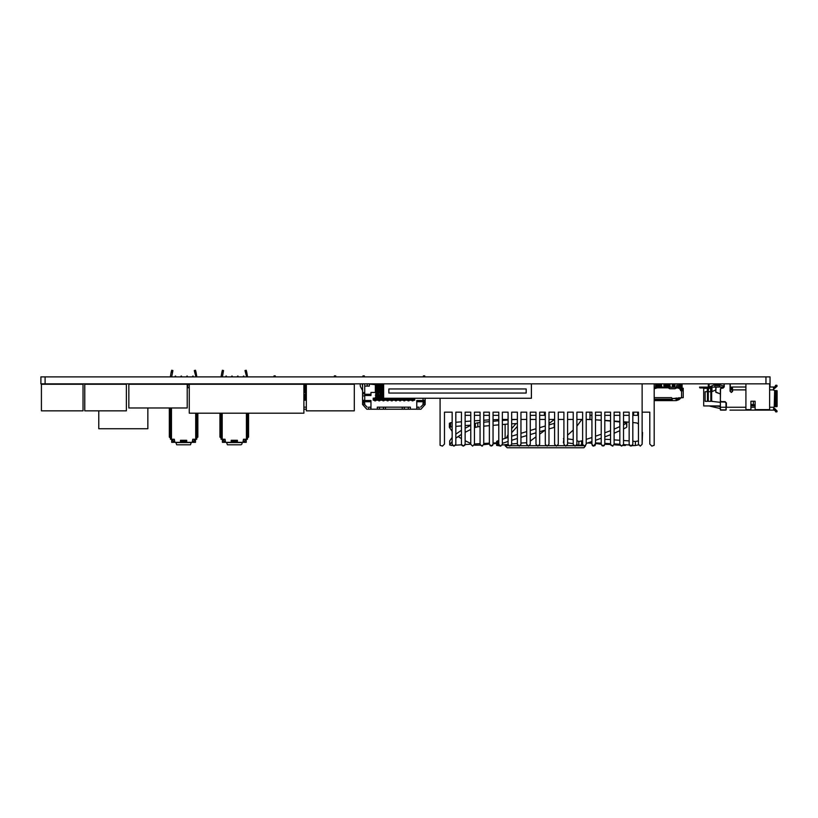 <?xml version="1.0" encoding="UTF-8"?>
<svg xmlns="http://www.w3.org/2000/svg" width="818" height="818" viewBox="0 0 818 818"><rect width="100%" height="100%" fill="white"/><g stroke="black" fill="none" stroke-linecap="round" stroke-linejoin="round"><path stroke-width="1.23" d="M718.797 384.644L715.627 384.644L719.39 384.889L719.635 386.914M699.922 387.139L699.922 387.977L699.502 387.139L710.883 387.139L711.711 387.977L711.711 401.301L720.351 402.395M709.094 387.139L709.094 383.836M708.255 387.139L708.255 383.836M744.441 410.166L732.304 410.166M720.351 409.675L720.351 408.315M725.77 410.166L725.137 409.961L726.18 409.961L726.18 402.875L726.098 408.703M770.362 410.166L757.09 410.166L774.186 410.166L773.562 410.166L773.767 407.252L773.767 408.499L777.1 411.004L776.895 411.832L777.1 411.004L774.595 408.499L773.767 408.703L773.767 407.252L773.767 409.961L775.638 411.004L775.638 411.832L776.895 411.832L775.638 411.832L775.433 411.004L775.638 411.832M725.137 410.166L720.556 410.166L725.137 409.879M769.666 407.252L773.562 407.252L775.433 406.413L775.433 390.748L773.562 390.125L773.562 386.996L774.186 386.996L773.562 386.996L774.186 386.996L773.767 388.662M777.1 399.44L777.1 403.223L777.1 399.44M777.1 390.748L777.1 406.413L777.1 390.748L774.595 390.544L775.638 390.544L775.638 406.628L774.595 406.628L776.895 406.628L777.1 405.789M769.666 386.996L774.595 386.996L774.595 388.458L776.895 385.329L777.1 386.168L774.186 388.662M775.638 385.329L774.595 387.211L775.638 385.329L776.895 385.329M732.386 389.92L732.386 386.996L732.601 391.209L731.394 392.415L732.386 391.209L731.312 392.415L730.096 391.209L730.31 383.836L730.31 391.209L731.312 392.211L730.31 391.209M708.95 405.892L720.351 408.581L720.351 409.787L720.351 389L724.053 386.914L724.053 383.836L724.267 386.914L723.02 388.161L724.053 386.914L724.053 383.836M732.222 388.662L730.31 388.662L730.31 383.836L730.31 388.662L732.222 388.662L732.222 391.761M720.351 409.787L726.016 409.879L726.016 402.957L725.055 401.996L720.351 401.832L720.433 409.879L726.016 409.879L726.098 407.252L726.098 409.787M726.098 408.499L726.016 402.957M508.724 445.708L505.105 445.708L507.119 447.732L583.919 447.732L585.545 445.708M545.32 419.44L539.635 419.44M536.005 419.44L530.32 419.44M526.68 419.44L521.005 419.44M517.365 419.44L511.69 419.44M508.05 419.44L502.375 419.44L505.105 419.44L505.105 420.248M589.972 412.16L589.972 419.44L586.22 419.44L591.895 419.685L591.895 415.391L589.972 415.391M582.58 419.44L576.905 419.44M573.265 419.44L567.59 419.44M563.95 419.44L558.275 419.44M554.635 419.44L548.95 419.44M637.754 412.16L637.754 415.391L632.795 415.391L632.795 422.497L637.007 422.967L638.48 424.041L638.48 412.16L632.795 412.16L632.795 444.297L630.985 446.107L629.165 444.297L629.165 412.16L623.48 412.16L623.48 444.297L621.66 446.107L619.85 444.297L614.165 443.888M461.475 415.391L461.464 412.16L455.79 412.16L455.79 422.292L461.475 421.802M545.32 415.391L539.635 415.391M536.005 415.391L530.32 415.391M306.28 394.971L305.451 394.971L305.451 396.638L306.28 396.638L306.28 384.634L305.451 384.634L305.451 383.836M305.451 394.971L305.451 384.634M303.897 399.552L303.897 384.634M305.656 399.552L306.28 398.714L305.656 399.593M272.772 376.883L271.464 376.883M336.873 376.883L338.182 376.883M362.609 403.192L364.695 402.988L364.695 404.45L362.609 404.45L362.609 402.988L364.695 402.988M425.115 403.192L423.029 402.988L423.029 404.45L425.115 404.45L425.115 402.988L423.029 402.988M402.2 407.149L402.2 409.235L377.282 409.235L377.282 407.149L410.452 407.149L410.319 409.235L410.452 407.149M378.652 394.971L377.824 394.971L377.824 396.638L378.652 396.638L378.652 384.634L377.824 384.634L377.824 383.836M377.824 394.971L377.824 384.634M382.824 394.971L381.986 394.971L381.986 396.638L382.824 396.638L382.824 384.634L381.986 384.634L381.986 383.836M381.986 394.971L381.986 384.634M376.577 397.885L375.738 397.885L375.738 399.552L376.577 399.552L376.577 384.634L375.738 384.634L375.738 383.836M374.276 398.714L373.867 399.552L374.491 398.714L374.47 399.593M374.276 399.552L375.738 399.552M375.738 397.885L375.738 384.634M380.738 397.885L379.91 397.885L379.91 399.552L380.738 399.552L380.738 384.634L379.91 384.634L379.91 383.836M378.448 398.714L378.028 399.552L378.652 398.714L378.632 399.593M378.448 399.552L379.91 399.552M379.91 397.885L379.91 384.634M384.071 398.254L384.071 399.552L384.91 399.552L384.91 398.254M382.609 398.714L382.2 399.552L382.824 398.714L382.804 399.593M382.609 399.552L384.071 399.552M388.243 398.254L388.243 399.552L389.071 399.552L389.071 398.254M386.781 398.714L386.362 399.552L386.986 398.714L386.965 399.593M386.781 399.552L388.243 399.552M392.405 398.254L392.405 399.552L393.243 399.552L393.243 398.254M390.943 398.714L390.534 399.552L391.157 398.714L391.137 399.593M390.943 399.552L392.405 399.552M396.577 398.254L396.577 399.552L397.405 399.552L397.405 398.254M395.114 398.714L394.695 399.552L395.319 398.714L395.298 399.593M395.114 399.552L396.577 399.552M400.738 398.254L400.738 399.552L401.577 399.552L401.577 398.254M399.276 398.714L398.867 399.552L399.491 398.714L399.47 399.593M399.276 399.552L400.738 399.552M404.91 398.254L404.91 399.552L405.738 399.552L405.738 398.254M403.448 398.714L403.029 399.552L403.652 398.714L403.632 399.593M403.448 399.552L404.91 399.552M409.072 398.254L409.072 399.552L409.91 399.552L409.91 398.254M407.62 398.714L407.2 399.552L407.824 398.714L407.804 399.593M407.62 399.552L409.072 399.552M413.243 398.254L413.243 399.552L414.072 399.552L414.072 398.254M411.781 398.714L411.362 399.552L411.986 398.714L411.965 399.593M411.781 399.552L413.243 399.552M402.2 409.235L410.319 409.235M410.452 409.235L420.953 409.235L425.115 404.45M368.652 409.235L368.652 407.149L370.943 407.149L370.943 409.235L366.781 409.235L362.609 404.45M370.943 407.149L370.943 400.483L362.609 400.483L362.609 383.836M361.812 376.883L360.503 376.883M416.781 409.235L416.781 400.483L425.115 400.483L425.115 398.254M425.912 376.883L427.221 376.883M681.394 389.93L681.394 388.264L680.147 388.264L680.147 388.867M681.394 388.264L681.394 389.511M656.292 399.204L659.625 399.245M681.394 388.376L680.985 389.102L680.147 388.376M679.339 387.282L679.339 384.685L680.586 384.685L680.586 388.264M679.339 383.836L679.339 384.685M678.94 399.716L680.249 398.519L679.267 397.742L678.255 398.673L678.94 399.716L676.261 400.595L675.985 398.519L672.232 398.519L672.232 400.595L654.236 400.595M669.206 399.204L660.872 399.348M680.832 387.129L680.832 383.836M682.089 383.836L682.089 387.139M45.072 376.883L45.072 383.836L40.9 383.836L40.9 376.883L770.075 376.883L770.075 383.836L765.914 383.836L765.914 376.883M714.799 387.139L714.799 385.472L719.625 385.472M775.433 405.789L776.895 405.789L776.895 390.544M775.433 411.004L774.186 410.166L774.186 408.499M774.186 406.413L774.595 390.544M775.433 391.372L777.1 391.372M773.562 390.125L773.767 389.256M769.666 389.92L773.767 389.92M774.595 388.458L777.1 386.168L775.638 386.168M755.075 404.879L753.398 404.808L755.075 404.675M720.556 410.166L721.987 409.879M724.267 383.836L724.267 386.914L723.02 388.161L721.394 388.161L720.934 386.996L715.852 387.17L715.852 392.057L720.351 393.939M721.394 388.161L720.351 389L721.394 387.957M720.556 389L720.351 400.789L721.394 401.832L725.137 401.832L721.394 401.832L720.351 400.789M720.556 400.789L721.394 401.832M721.394 401.628L725.137 401.628L726.18 402.875L725.137 401.832M725.137 401.628L726.18 402.875M721.118 386.996L722.519 387.957M715.852 387.17L715.77 392.057L716.016 386.914L720.934 386.914L721.68 387.957M725.055 401.996L720.433 401.914L725.055 401.832L726.18 402.957M715.924 392.292L720.269 393.908M726.098 402.957L725.055 401.914L726.098 402.957L726.098 407.252L720.351 407.252L720.351 409.961M545.995 445.708L538.96 445.708M536.68 445.708L529.645 445.708M527.354 445.708L520.33 445.708M518.039 445.708L511.015 445.708M583.254 445.708L576.23 445.708M573.939 445.708L566.915 445.708M564.625 445.708L557.59 445.708M555.31 445.708L548.275 445.708M452.242 444.859L453.898 446.107L455.657 444.982M461.7 445.166L463.254 446.107L464.88 445.186M635.422 445.513L638.418 444.92L638.418 440.871L635.422 441.475L635.422 445.513L629.88 445.738M629.41 445.217L631.015 446.107L632.723 444.798M736.824 410.166L737.335 410.166M730.566 410.166L773.562 410.166L773.767 408.703M593.06 445.994L594.962 445.616L595.535 444.297L595.535 412.16L601.21 412.16L601.21 444.297L603.03 446.107L604.85 444.297L604.85 412.16L610.525 412.16L610.525 444.297L612.345 446.107L614.165 444.297L614.165 412.16L619.85 412.16L619.85 444.297M610.709 445.084L612.979 445.994M620.054 445.135L621.69 446.107M474.624 445.166L480.278 445.074L482.538 446.004M490.002 445.626L492.467 445.636M452.149 426.648L449.379 427.303L452.149 431.434L452.149 437.466L449.706 440.871L449.685 445.012L449.706 440.871M500.953 446.066L496.608 445.442L497.63 444.92L497.63 440.871L496.628 441.444M601.813 445.646L604.257 445.636M567.59 435.196L573.265 430.012M545.32 430.115L539.635 434.194M470.79 429.45L465.105 432.282M619.85 426.638L614.165 429.153M654.236 383.836L654.236 445.299L651.813 446.107L649.799 444.092L649.799 412.16L642.12 412.16L642.12 435.074M451.914 445.513L449.685 445.012M578.858 445.513L581.618 444.92L581.618 440.871L578.858 441.475L578.858 445.513L576.874 444.624M624.287 444.614L624.287 445.513L625.525 445.401L625.617 444.716M275.441 376.883L275.247 375.902L275.441 376.883M273.795 376.883L273.989 375.902L275.247 375.902M364.48 376.883L364.276 375.902L364.48 376.883M362.834 376.883L363.028 375.902L364.276 375.902M773.572 388.662L773.562 386.996M709.094 387.016L716.415 384.041L724.053 386.055M732.263 391.689L732.386 391.096M592.467 445.616L591.895 444.297L593.715 446.107L595.535 443.438L601.21 444.297M576.905 426.178L581.935 419.44M536.005 436.853L530.32 441.127M517.365 426.29L511.69 432.702M511.69 428.652L516.076 423.571M470.79 425.411L465.105 428.233M461.475 430.288L455.79 434.133M461.475 434.327L455.79 438.182L455.79 444.297L455.79 412.16M450.626 426.791L450.626 422.753L452.149 422.609L452.149 412.16L452.149 444.297L452.149 441.505L449.706 444.92M475.391 423.346L475.391 427.385L477.824 426.791L477.824 422.753L474.42 423.755M502.375 420.472L508.05 420.012M526.68 431.587L521.005 433.325M508.05 437.405L502.375 439.276M526.68 435.626L521.005 437.364M508.05 441.454L502.375 443.315M610.525 430.657L604.85 432.865M591.895 437.487L586.22 439.378M619.85 430.687L614.165 433.192M610.525 434.695L604.85 436.904M591.895 441.526L586.22 443.417L586.22 444.297L586.22 412.16L591.895 412.16L591.895 444.297L591.895 443.223L587.498 442.998M623.48 422.405L626.793 422.967L623.48 424.89M619.85 421.986L614.165 421.372M610.525 421.025L604.85 420.524M601.21 420.248L595.535 419.879M567.59 438.847L573.265 439.634M619.85 421.464L614.165 421.035L614.165 415.391L619.85 415.391L619.85 421.464M610.525 420.769L604.85 420.38L604.85 415.391L610.525 415.391L610.525 420.769M623.48 440.513L629.165 440.953M517.365 423.53L511.69 423.806M465.084 444.583L470.79 444.205M474.42 443.98L480.105 443.642M502.232 444.982L508.05 444.379M511.69 443.99L517.365 443.428M521.005 443.09L526.68 442.732M573.265 443.683L567.59 442.886M629.308 445.002L623.469 444.552M601.21 443.151L595.535 442.916M626.455 423.346L626.793 427.016M450.626 422.753L449.379 423.264L449.399 427.221M474.42 420.8L480.105 420.421L480.105 415.391L474.42 415.391L474.42 420.8M483.745 420.196L489.42 419.89L489.42 415.391L483.745 415.391L483.745 420.196M470.79 425.115L465.105 425.554M483.694 444.695L489.42 444.082L491.24 446.107L493.06 444.297L493.06 412.16L498.735 412.16L498.735 444.297L500.555 446.107L502.375 444.297L502.375 412.16L508.05 412.16L508.05 444.297L509.87 446.107L511.69 444.297L511.69 412.16L517.365 412.16L517.365 444.297L519.185 446.107L521.005 444.297L521.005 412.16L526.68 412.16L526.68 444.297L528.5 446.107L530.32 444.297L530.32 412.16L536.005 412.16L536.005 444.297L537.815 446.107L539.635 444.297L539.635 412.16L545.32 412.16L545.32 444.297L547.14 446.107L548.95 444.297L548.95 412.16L554.635 412.16L554.635 444.297L556.455 446.107L558.275 444.297L558.275 412.16L563.95 412.16L563.95 444.297L565.77 446.107L567.59 444.297L567.59 412.16L573.265 412.16L573.265 444.297L575.085 446.107L576.905 444.297L576.905 412.16L582.58 412.16L582.58 444.297L584.4 446.107L586.22 444.297M492.896 445.043L493.06 443.745L496.608 443.458M452.149 444.297L453.97 446.107L455.79 444.297M461.475 412.16L461.475 444.297L463.285 446.107L465.105 444.297L465.105 412.16L470.79 412.16L470.79 444.297L472.61 446.107L474.42 444.297L474.42 412.16L480.105 412.16L480.105 444.297L481.925 446.107L483.745 444.297L483.745 412.16L489.42 412.16L489.42 444.297M638.48 412.16L638.48 444.297L640.3 446.107L642.12 444.297L642.519 432.425M334.214 376.883L334.409 375.902L335.656 375.902L335.85 376.883M423.254 376.883L423.448 375.902L424.695 375.902L424.89 376.883M678.255 398.673L675.985 399.348M680.249 398.519L680.78 397.681M714.799 385.472L715.627 384.644M715.77 390.002L711.711 391.73M699.922 387.977L710.883 387.977L710.883 401.301L708.255 401.301L708.255 387.977M730.76 387.977L732.386 387.977M707.427 387.977L707.212 391.73L705.126 391.73L705.126 401.301L707.427 401.301L705.126 401.301M710.883 388.386L708.46 388.386L708.255 391.73M708.255 401.301L710.883 401.301M711.711 401.301L712.57 401.301M708.255 388.386L707.427 388.386L707.427 401.301M710.668 388.386L710.668 391.73L708.46 391.73M707.212 388.386L703.674 388.386L703.674 405.892L720.351 405.892M730.31 387.139L730.76 388.662M724.032 387.139L722.12 387.139M715.77 387.139L711.926 387.139L711.926 391.73M730.76 387.139L732.386 387.139M711.926 387.139L708.46 387.139M719.503 406.679L719.503 405.892M713.664 405.892L720.351 406.444M714.922 406.679L714.922 405.892M711.711 388.386L711.711 387.139M758.133 410.166L744.953 410.166L758.133 410.166M721.987 410.166L720.77 410.166M736.865 410.166L737.437 410.166M730.975 410.166L729.983 410.166M734.717 410.166L732.059 410.166M726.18 408.703L726.18 409.961M753.398 404.808L750.904 404.695L753.398 404.808M745.914 386.996L732.386 386.996M775.638 390.544L775.638 406.628M732.386 388.458L732.386 387.211M755.075 405.718L750.904 405.534M733.654 410.166L736.333 410.166M531.352 383.836L531.352 398.254L383.683 398.254L383.683 383.836M388.857 393.09L388.857 389.01L526.178 389.01L526.178 393.09L388.857 393.09M452.149 412.16L444.471 412.16L444.471 444.092L442.456 446.107L440.033 445.299L440.033 398.254M470.79 415.391L465.105 415.391L465.105 421.505L470.79 421.065M470.79 443.489L465.105 440.657L465.105 444.297M493.06 415.391L493.06 419.716L498.735 419.522L498.735 415.391L493.06 415.391M508.05 434.603L506.444 437.927M595.535 415.391L595.535 419.839L601.21 420.155L601.21 415.391L595.535 415.391M610.535 444.471L604.85 444.297M623.48 415.391L623.48 421.74L629.165 422.2L629.165 415.391L623.48 415.391M623.275 445.135L623.48 444.297M499.89 445.984L500.544 446.107M563.95 442.712L563.377 442.712L563.95 438.203M548.95 423.468L554.512 419.44M475.391 427.385L474.42 427.804M477.824 422.753L480.105 422.528M483.745 422.18L489.42 421.648M493.06 421.301L498.735 420.789M511.69 419.767L517.365 419.481M554.635 423.203L548.95 424.9M545.32 425.994L539.635 427.691M536.005 428.775L530.32 430.483M517.365 434.45L511.69 436.239M498.735 440.503L497.63 440.871M554.185 423.346L554.185 427.385L548.95 428.949M545.32 430.033L539.635 431.73M536.005 432.814L530.32 434.522M517.365 438.499L511.69 440.288M498.755 444.532L497.63 444.92M601.21 434.215L595.535 436.229M582.58 440.565L581.618 440.871M626.455 427.385L623.48 428.929M601.21 438.254L595.535 440.278M582.61 444.593L581.618 444.92M563.377 438.663L563.95 438.673M576.905 440.595L578.858 441.475M591.895 419.675L586.22 419.481M604.85 439.286L610.525 439.614M614.165 439.849L619.85 440.237M632.795 441.25L635.422 441.475M508.05 424.061L502.375 424.511M498.735 424.828L493.06 425.35M489.42 425.687L483.745 426.229M480.105 426.577L477.824 426.791M455.514 445.248L461.546 444.828M483.745 443.438L489.42 443.162M493.06 443.008L496.608 442.875M610.525 443.663L604.85 443.336M591.895 442.804L588.306 442.732M624.287 445.513L623.091 445.421M620.085 445.186L614.114 444.736M458.121 436.464L461.475 438.612M461.475 425.851L455.79 426.331M642.12 383.836L642.12 444.297M41.391 410.841L83.058 410.841L83.058 384.255L41.391 384.255L41.391 410.841M84.724 410.841L126.391 410.841L126.391 384.255L84.724 384.255L84.724 410.841M128.886 408.008L187.23 408.008L187.23 384.255L128.886 384.255L128.886 408.008M189.306 413.213L303.897 413.213L303.897 384.255L189.306 384.255L189.306 413.213M306.392 410.841L354.306 410.841L354.306 384.255L306.392 384.255L306.392 410.841M147.905 408.008L147.905 428.714L98.733 428.714L98.733 410.841M755.075 401.26L750.904 401.26L755.075 401.26L755.075 409.593L769.666 409.593L769.666 383.836M745.914 383.836L745.914 409.593L750.904 409.593L750.904 401.26M770.075 386.996L770.075 383.836M754.237 404.849L754.237 405.677M195.686 375.861L194.694 372.149L195.993 372.149L196.841 376.791M171.678 376.883L172.864 370.595L171.657 370.268L171.156 372.149L172.455 372.149M170.308 376.791L171.156 372.149M195.492 439.235L195.492 442.354L171.657 442.354L171.657 439.235M172.905 439.235L172.905 441.106L174.786 441.106M192.363 441.106L194.244 441.106L194.244 439.235M189.306 387.773L187.23 387.773M195.482 376.883L195.666 376.362M194.694 372.149L194.285 370.595L195.492 370.268L195.993 372.149M180.451 441.106L186.698 441.106M180.451 442.354L180.451 440.278L186.698 440.278L186.698 442.354M196.739 413.213L196.739 439.235L192.782 439.235L192.363 442.354M174.786 442.354L174.367 439.235L170.41 439.235L170.41 408.008M174.827 376.883L175.246 376.106L176.074 376.883M192.322 376.883L192.741 376.106L193.58 376.883M186.494 376.883L186.913 376.106L187.741 376.883M180.655 376.883L181.075 376.106L181.913 376.883M187.322 387.773L187.322 383.836M187.741 387.773L187.741 383.836M187.741 384.44L189.306 384.44M170.41 437.978L169.285 437.149L169.285 408.008M197.864 413.213L197.864 437.149L196.739 437.978M191.279 442.569L175.87 442.569L176.698 444.736L190.451 444.736L191.279 442.354M246.392 375.861L245.4 372.149L246.688 372.149L247.537 376.791M222.373 376.883L223.57 370.595L222.363 370.268L221.862 372.149L223.15 372.149M221.013 376.791L221.862 372.149M246.187 439.235L246.187 442.354L222.363 442.354L222.363 439.235M223.611 439.235L223.611 441.106L225.482 441.106M243.069 441.106L244.94 441.106L244.94 439.235M246.177 376.883L246.361 376.362M245.4 372.149L244.981 370.595L246.187 370.268L246.688 372.149M231.146 441.106L237.404 441.106M231.146 442.354L231.146 440.278L237.404 440.278L237.404 442.354M247.445 413.213L247.445 439.235L243.488 439.235L243.069 442.354M225.482 442.354L225.062 439.235L221.105 439.235L221.105 413.213M225.523 376.883L225.942 376.106L226.77 376.883M243.028 376.883L243.437 376.106L244.275 376.883M237.189 376.883L237.609 376.106L238.437 376.883M231.361 376.883L231.77 376.106L232.609 376.883M221.105 437.978L219.981 437.149L219.981 413.213M248.57 413.213L248.57 437.149L247.445 437.978M241.985 442.569L226.566 442.569L227.404 444.736L241.146 444.736L241.985 443.898L241.985 442.354M306.28 383.836L306.28 384.634M305.451 396.638L304.204 396.638M304.204 396.464L305.451 396.464M305.451 395.963L304.204 395.963M305.451 395.8L304.204 395.8M306.28 396.638L306.28 395.759M304.204 383.836L304.204 384.634M303.897 399.593L304.204 398.714M305.656 398.714L306.392 400.155L305.053 400.155L305.053 398.151L306.392 398.151M306.392 400.8L306.392 400.155M304.204 395.196L304.306 394.552L305.349 394.552L305.451 395.196M306.392 397.2L304.204 397.2M304.204 398.151L304.807 398.151L304.807 400.155L303.897 400.155M304.306 395.196L304.204 395.759M305.451 395.759L305.349 395.196M280.247 384.255L281.913 384.031M327.742 384.255L329.409 384.255M305.032 384.654L304.613 392.487L304.613 384.654L305.349 384.654L305.451 392.487M306.28 384.654L306.28 392.487M304.613 384.654L304.306 392.487M304.807 398.151L304.245 398.714M304.807 400.155L304.245 399.593M305.053 400.155L305.615 399.593M305.053 398.151L305.615 398.714M306.392 409.235L303.897 409.235L306.392 409.245M306.392 407.149L303.897 407.149M416.781 407.149L419.072 407.149L419.072 409.235M364.695 400.483L364.695 386.116L369.276 386.116L369.276 384.031L375.319 384.654L375.319 392.487L370.943 392.487L370.943 395.483L364.695 395.483M423.029 398.254L423.029 400.483M378.652 383.836L378.652 384.634M377.824 396.638L376.577 396.638M376.577 396.464L377.824 396.464M377.824 395.963L376.577 395.963M377.824 395.8L376.577 395.8M378.652 396.638L378.652 395.759M382.824 383.836L382.824 384.634M381.986 396.638L380.738 396.638M380.738 396.464L381.986 396.464M381.986 395.963L380.738 395.963M381.986 395.8L380.738 395.8M382.824 396.638L382.824 395.759M376.577 383.836L376.577 384.634M375.738 398.714L374.491 398.714L375.738 398.714M374.491 399.378L375.738 399.378L374.491 399.378M375.738 398.887L374.491 398.887M373.867 398.714L374.593 400.155L373.264 400.155L373.264 398.151L375.738 398.151M376.577 398.151L377.18 398.151L377.18 400.155L375.636 400.155L376.617 399.593L376.577 398.714M380.738 383.836L380.738 384.634M379.91 398.714L378.652 398.714L379.91 398.714M378.652 399.378L379.91 399.378L378.652 399.378M379.91 398.887L378.652 398.887M378.028 398.714L378.765 400.155L377.425 400.155L377.425 398.151L379.91 398.151M380.738 398.151L381.341 398.151L381.341 400.155L379.797 400.155L380.779 399.593L380.738 398.714M384.071 398.714L382.824 398.714L384.071 398.714M382.824 399.378L384.071 399.378L382.824 399.378M384.071 398.887L382.824 398.887M382.2 398.714L382.926 400.155L381.597 400.155L381.597 398.151L383.683 398.151M385.513 398.254L385.513 400.155L383.969 400.155L384.951 399.593L384.91 398.714M388.243 398.714L386.986 398.714L388.243 398.714M386.986 399.378L388.243 399.378L386.986 399.378M388.243 398.887L386.986 398.887M386.362 398.714L387.098 400.155L385.759 400.155L385.759 398.254M389.675 398.254L389.675 400.155L388.131 400.155L389.112 399.593L389.071 398.714M392.405 398.714L391.157 398.714L392.405 398.714M391.157 399.378L392.405 399.378L391.157 399.378M392.405 398.887L391.157 398.887M390.534 398.714L391.26 400.155L389.93 400.155L389.93 398.254M393.847 398.254L393.847 400.155L392.303 400.155L393.284 399.593L393.243 398.714M396.577 398.714L395.319 398.714L396.577 398.714M395.319 399.378L396.577 399.378L395.319 399.378M396.577 398.887L395.319 398.887M394.695 398.714L395.431 400.155L394.092 400.155L394.092 398.254M398.008 398.254L398.008 400.155L396.464 400.155L397.446 399.593L397.405 398.714M400.738 398.714L399.491 398.714L400.738 398.714M399.491 399.378L400.738 399.378L399.491 399.378M400.738 398.887L399.491 398.887M398.867 398.714L399.593 400.155L398.264 400.155L398.264 398.254M402.18 398.254L402.18 400.155L400.636 400.155L401.618 399.593L401.577 398.714M404.91 398.714L403.652 398.714L404.91 398.714M403.652 399.378L404.91 399.378L403.652 399.378M404.91 398.887L403.652 398.887M403.029 398.714L403.765 400.155L402.425 400.155L402.425 398.254M406.341 398.254L406.341 400.155L404.798 400.155L405.779 399.593L405.738 398.714M409.072 398.714L407.824 398.714L409.072 398.714M407.824 399.378L409.072 399.378L407.824 399.378M409.072 398.887L407.824 398.887M407.2 398.714L407.926 400.155L406.597 400.155L406.597 398.254M410.513 398.254L410.513 400.155L408.969 400.155L409.951 399.593L409.91 398.714M413.243 398.714L411.986 398.714L413.243 398.714M411.986 399.378L413.243 399.378L411.986 399.378M413.243 398.887L411.986 398.887M411.362 398.714L412.098 400.155L410.759 400.155L410.759 398.254M414.675 398.254L414.675 400.155L413.131 400.155L414.113 399.593L414.072 398.714M370.943 409.235L377.282 409.235M377.405 409.235L377.282 407.149M413.131 400.155L413.131 400.8L412.098 400.8L412.098 400.155M379.797 400.155L379.797 400.8L378.765 400.8L378.765 400.155M388.131 400.155L388.131 400.8L387.098 400.8L387.098 400.155M396.464 400.155L396.464 400.8L395.431 400.8L395.431 400.155M404.798 400.155L404.798 400.8L403.765 400.8L403.765 400.155M380.738 395.196L380.84 394.552L381.883 394.552L381.986 395.196M382.824 395.196L383.427 395.196L383.427 397.2L380.738 397.2M379.91 397.2L379.91 395.196M383.673 397.2L383.683 395.206M376.577 395.196L376.679 394.552L377.722 394.552L377.824 395.196M378.652 395.196L379.255 395.196L379.255 397.2L376.577 397.2M375.738 397.2L375.738 395.196M408.969 400.155L408.969 400.8L407.926 400.8L407.926 400.155M400.636 400.155L400.636 400.8L399.593 400.8L399.593 400.155M392.303 400.155L392.303 400.8L391.26 400.8L391.26 400.155M383.969 400.155L383.969 400.8L382.926 400.8L382.926 400.155M375.636 400.155L375.636 400.8L374.593 400.8L374.593 400.155M376.679 395.196L376.577 395.759M377.824 395.759L377.722 395.196M380.84 395.196L380.738 395.759M381.986 395.759L381.883 395.196M364.695 404.654L367.2 407.149L364.695 404.654M420.534 407.149L423.029 404.654L420.534 407.149M383.652 384.654L383.652 392.487L383.683 384.654M381.577 384.654L381.157 392.487L381.157 384.654L381.883 384.654L381.986 392.487M379.491 384.654L379.071 392.487L379.071 384.654L379.797 384.654L379.91 392.487M377.405 384.654L376.986 392.487L376.986 384.654L377.722 384.654L377.824 392.487M364.695 394.235L370.943 394.235M362.609 400.483L362.609 402.988M370.943 401.74L362.609 401.74M425.115 400.483L425.115 401.74L416.781 401.74M425.115 401.74L425.115 402.988M383.243 384.654L382.926 392.487M381.157 384.654L380.84 392.487M379.071 384.654L378.765 392.487M376.986 384.654L376.679 392.487M375.738 384.654L375.636 392.487M367.2 383.836L367.2 386.116M414.675 400.155L414.113 399.593M414.573 398.254L414.113 398.714M410.861 398.254L411.321 398.714M410.759 400.155L411.321 399.593M377.18 398.151L376.617 398.714M377.18 400.155L376.617 399.593M373.264 400.155L373.826 399.593M373.264 398.151L373.826 398.714M381.341 398.151L380.779 398.714M381.341 400.155L380.779 399.593M377.425 400.155L377.988 399.593M377.425 398.151L377.988 398.714M385.411 398.254L384.951 398.714M385.513 400.155L384.951 399.593M381.597 400.155L382.159 399.593M381.597 398.151L382.159 398.714M389.572 398.254L389.112 398.714M389.675 400.155L389.112 399.593M385.759 400.155L386.321 399.593M385.861 398.254L386.321 398.714M393.744 398.254L393.284 398.714M393.847 400.155L393.284 399.593M389.93 400.155L390.493 399.593M390.033 398.254L390.493 398.714M397.906 398.254L397.446 398.714M398.008 400.155L397.446 399.593M394.092 400.155L394.654 399.593M394.194 398.254L394.654 398.714M402.078 398.254L401.618 398.714M402.18 400.155L401.618 399.593M398.264 400.155L398.826 399.593M398.366 398.254L398.826 398.714M406.239 398.254L405.779 398.714M406.341 400.155L405.779 399.593M402.425 400.155L402.988 399.593M402.528 398.254L402.988 398.714M410.513 400.155L409.951 399.593M406.597 400.155L407.159 399.593M406.699 398.254L407.159 398.714M410.411 398.254L409.951 398.714M375.339 397.2L375.738 396.802M375.339 395.196L375.738 395.595M379.255 395.196L378.693 395.759M379.255 397.2L378.693 396.638M379.511 397.2L379.91 396.802M379.511 395.196L379.91 395.595M383.427 395.196L382.865 395.759M383.427 397.2L382.865 396.638M364.695 383.836L364.695 386.116M360.114 383.836L360.309 386.26L362.609 390.605M362.609 386.28L362.2 383.836M385.534 407.149L385.534 409.235M383.448 407.149L383.448 409.235M379.491 407.149L379.491 409.235M408.243 407.149L408.243 409.235M404.286 407.149L404.286 409.235M423.029 400.278L425.115 400.278M364.695 400.278L362.609 400.278M364.695 395.902L362.609 395.902M364.695 393.816L362.609 393.816M416.986 407.149L416.986 409.235M370.738 407.149L370.738 409.235M378.243 409.245L409.491 409.235M654.236 388.765L657.335 387.844L668.173 387.844L669.778 388.765L674.973 388.765L677.028 387.844L679.441 388.478L681.108 390.769L683.275 390.769L683.224 388.264L681.977 388.264L682.018 390.769M678.899 386.577L678.756 385.155L676.752 385.155L676.609 386.577L678.899 386.577L678.899 387.282M678.756 385.155L676.752 385.155M679.185 397.681L675.985 399.204M672.232 399.204L654.236 399.204L672.232 399.204M659.625 399.348L660.872 399.204M654.236 387.282L679.605 387.282L679.707 388.519M676.189 399.204L676.189 397.967M676.189 387.947L676.189 387.282L676.189 387.947M673.797 387.282L674.625 386.791L673.797 387.282M672.539 386.791L671.711 387.282L672.539 386.791M670.463 386.791L669.625 387.282L670.463 386.791M668.378 386.791L667.539 387.282L668.378 386.791M666.292 386.791L665.463 387.282L666.292 386.791M664.206 386.791L663.378 387.282L664.206 386.791M662.13 386.791L661.292 387.282L662.13 386.791M660.044 386.791L659.206 387.282L660.044 386.791M657.958 386.791L657.13 387.282L657.958 386.791M655.872 386.791L655.044 387.282L655.872 386.791M661.588 383.836L661.588 386.791M660.586 387.282L660.586 383.836M674.922 383.836L674.922 387.282M673.92 386.791L673.92 383.836M673.255 383.836L673.255 387.282M672.253 386.791L672.253 383.836M669.922 383.836L669.922 386.791M668.919 387.282L668.919 383.836M666.588 383.836L666.588 387.282M665.586 386.791L665.586 383.836M659.921 383.836L659.921 386.791M658.919 387.282L658.919 383.836M656.588 383.836L656.588 387.282M655.586 386.791L655.586 383.836M658.255 383.836L658.255 387.282M657.253 386.791L657.253 383.836M668.255 383.836L668.255 386.791M667.253 387.282L667.253 383.836M664.922 383.836L664.922 387.282M663.919 386.791L663.919 383.836M680.985 390.759L680.985 389.102M680.566 389.102L680.566 390.564M680.586 384.685L680.586 383.836M672.232 399.348L654.236 399.348M675.985 400.595L672.232 400.595L675.985 400.595M654.236 397.681L671.609 397.681L672.232 398.519L683.275 397.681L683.275 390.769L683.275 397.681M681.813 389.93L681.977 388.264M681.967 390.268L681.895 389.726L681.967 390.268M682.723 390.769L683.275 390.769L682.723 390.769M679.932 398.887L679.022 398.029M682.089 388.264L682.089 387.016L680.832 387.016L680.832 388.264M680.832 387.016L682.089 387.016M680.832 386.208L682.089 386.208M45.072 383.836L765.914 383.836M708.255 384.429L709.094 384.429M755.075 405.922L750.904 405.738M745.914 389.92L732.601 389.92L732.601 391.209M730.096 391.209L730.096 383.836M726.394 402.875L726.394 407.252L745.914 407.252M755.075 407.252L750.904 407.252M775.638 411.004L776.895 411.004L774.595 408.703M750.904 404.491L753.409 404.603L753.409 401.26M721.803 387.088L721.169 387.088M730.31 389.92L732.222 389.92M720.433 401.198L720.433 401.832L725.055 401.832M721.098 387.875L721.098 387.17M544.379 412.16L544.379 415.391M633.674 412.16L633.674 415.391M180.87 442.354L180.87 441.106M186.279 441.106L186.279 442.354M194.244 439.644L195.492 439.644M192.782 442.354L192.782 441.106M174.367 441.106L174.367 442.354M171.657 439.644L172.905 439.644M195.696 439.235L195.696 413.213M171.453 439.235L171.453 408.008M175.246 376.883L175.246 376.106M193.16 376.106L193.16 376.883M192.741 376.883L192.741 376.106M186.913 376.883L186.913 376.106M187.322 376.106L187.322 376.883M181.075 376.883L181.075 376.106M181.494 376.106L181.494 376.883M175.655 376.106L175.655 376.883M231.566 442.354L231.566 441.106M236.985 441.106L236.985 442.354M244.94 439.644L246.187 439.644M243.488 442.354L243.488 441.106M225.062 441.106L225.062 442.354M222.363 439.644L223.611 439.644M246.402 439.235L246.402 413.213M222.148 439.235L222.148 413.213M225.942 376.883L225.942 376.106M243.856 376.106L243.856 376.883M243.437 376.883L243.437 376.106M237.609 376.883L237.609 376.106M238.028 376.106L238.028 376.883M231.77 376.883L231.77 376.106M232.189 376.106L232.189 376.883M226.361 376.106L226.361 376.883M305.656 383.836L305.656 384.634M306.075 384.634L306.075 383.836M306.28 385.462L305.451 385.462M303.989 384.634L303.989 383.836M306.075 398.714L306.075 399.552M378.028 383.836L378.028 384.634M378.448 384.634L378.448 383.836M378.652 385.462L377.824 385.462M382.2 383.836L382.2 384.634M382.609 384.634L382.609 383.836M382.824 385.462L381.986 385.462M375.943 383.836L375.943 384.634M376.362 384.634L376.362 383.836M376.577 385.462L375.738 385.462M380.114 383.836L380.114 384.634M380.534 384.634L380.534 383.836M380.738 385.462L379.91 385.462M364.695 392.568L362.609 392.568M683.245 389.102L681.997 389.102M679.339 385.043L680.586 385.043M681.609 397.681L681.609 390.769M671.609 400.595L671.609 399.348M681.997 389.93L683.245 389.93M676.609 399.307L676.793 400.534M680.198 398.581L679.226 397.804M682.089 387.558L680.832 387.558M680.832 386.597L682.089 386.597M680.832 385.043L682.089 385.043M680.832 384.685L682.089 384.685M505.105 424.286L505.105 438.366M505.105 444.685L505.105 445.708M496.608 445.442L496.608 441.403M626.793 427.047L626.793 423.008M449.379 427.303L449.379 423.264M676.609 387.282L676.609 386.577"/></g></svg>
